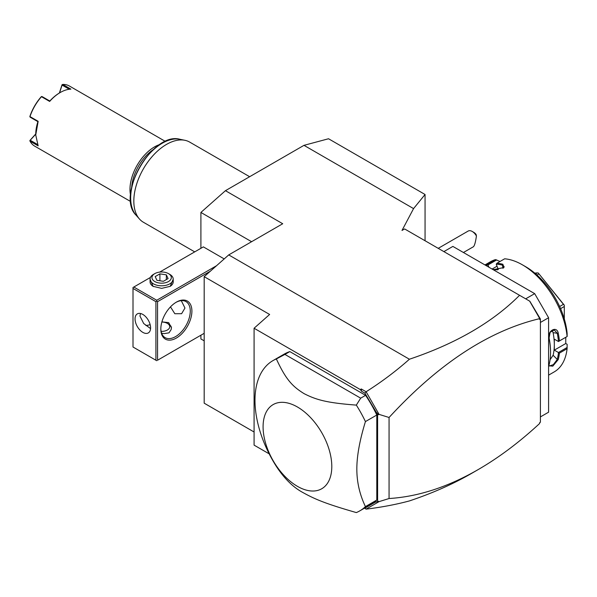 <?xml version="1.0" encoding="UTF-8"?>
<svg xmlns="http://www.w3.org/2000/svg" width="597" height="597" viewBox="0 0 597 597"><rect width="100%" height="100%" fill="white"/><g stroke="black" fill="none" stroke-linecap="round" stroke-linejoin="round"><path stroke-width="0.9" d="M200.905 248.3L200.905 212.442L225.45 190.682L303.985 145.34L328.529 138.758L425.057 194.495L425.057 240.74M204.181 340.835L200.905 338.947L200.905 335.208M303.985 145.34L413.564 208.599L402.005 230.442L404.609 228.935L529.823 301.224L540.404 318.999L540.404 422.258L539.591 422.736L539.591 423.474M225.45 190.682L282.717 223.741L228.726 254.912L409.408 359.23C455.944 343.573 492.659 322.261 519.562 295.299M364.439 508.181L366.11 509.144C381.647 507.241 396.08 504.502 409.408 500.928C432.295 493.271 452.936 484.145 471.339 473.533L478.107 469.623C498.831 457.638 519.323 442.273 539.591 423.534L539.591 422.736M525.681 298.836L534.681 293.642L548.591 317.731L548.591 412.191L540.404 416.915M443.877 251.606L452.877 246.412L534.681 293.642M540.404 322.455L548.591 317.731M567.15 347.461L558.426 352.506L554.314 350.133L565.769 343.521L567.135 344.305L567.09 348.693L559.404 353.133A63.633 36.738 60 0 1 558.24 359.558L552.777 366.162L548.912 365.797L549.076 364.849A63.633 36.738 -120 0 0 550.553 352.491A63.633 36.738 -120 0 0 549.076 338.432L549.091 338.021A62.939 36.335 60 0 1 550.553 351.924A62.939 36.335 60 0 1 550.553 352.208M567.09 348.693A63.633 36.738 60 0 1 554.225 371.894L548.591 375.147M559.404 353.133L558.426 352.506M558.471 352.596A62.939 36.335 60 0 1 557.27 359.424L553.367 364.618L549.255 366.036L548.964 365.342M554.314 350.133L554.314 344.656A56.693 32.731 60 0 1 553.098 355.26L550.076 359.737M558.24 359.558L557.27 359.424L553.098 355.26M549.076 338.432C547.046 330.947 556.725 325.365 558.24 333.141A63.633 36.738 60 0 1 559.404 340.909L567.15 336.507L567.135 333.35A59.006 34.066 60 0 0 525.681 266.717L522.412 264.829A63.633 36.738 60 0 1 567.09 336.469M484.958 264.934L490.592 261.68A63.633 36.738 60 0 1 495.488 259.613L500.04 261.464M485.1 265.016A63.633 36.738 60 0 1 487.794 264.053L495.488 259.613M522.412 264.829A63.633 36.738 60 0 0 504.652 258.8L496.965 263.24A63.633 36.738 60 0 1 502.868 264.262L503.935 267.546L493.704 269.553A63.633 36.738 -120 0 0 492.413 269.24M558.24 333.141L557.27 333.298A62.939 36.335 60 0 1 558.471 341.506L559.404 340.909M552.031 330.395L553.098 332.641A56.693 32.731 60 0 1 554.314 344.656L554.314 339.171L558.471 341.506M558.426 341.544L567.15 336.507M496.965 263.24L496.241 264.187L498.294 269.486L494.973 269.784M502.868 264.262L502.502 265.165L504.114 266.508L503.652 267.807M496.264 264.12A62.939 36.335 60 0 1 502.502 265.165L502.943 268.299M485.943 265.501A62.939 36.335 60 0 1 487.95 264.867L487.794 264.053M488.913 267.217L487.95 264.867M488.025 264.926L496.749 259.889M497.025 266.21L492.092 269.053M565.769 343.521L565.769 337.305M495.055 269.792A56.693 32.731 60 0 1 497.794 269.799M559.643 306.515L563.449 304.321L564.292 305.171L564.292 318.94M536.964 275.03L538.964 273.874L563.449 304.321M560.583 308.656L564.292 306.515M564.292 305.171L538.964 273.874M535.613 273.844L537.27 272.889L538.539 273.135M534.755 273.113L537.27 272.889M549.091 338.021L550.121 332.298L554.255 329.969L557.27 333.298L553.098 332.641M364.685 508.04L366.103 509.114L379.065 501.629L389.065 498.525C418.042 496.726 447.72 487.092 478.107 469.623M254.083 431.997L204.181 403.184L204.181 276.672L269.628 314.462L254.083 328.246L254.083 445.131L269.187 453.854M204.181 276.672L228.726 254.912M254.083 328.246L360.431 389.64L361.222 388.946L366.11 391.766C381.647 381.901 396.08 371.058 409.408 359.23M366.11 391.766L379.065 414.378L389.065 417.482C438.608 363.7 488.786 330.76 539.591 318.671L538.621 316.462M529.658 301.134L539.591 318.335M364.894 508.166L375.125 502.256L377.61 501.532L377.61 414.482L364.894 393.162L361.521 391.214L361.222 388.946M364.894 393.162L366.103 391.93M361.521 391.214L360.431 389.64M359.73 510.905L371.095 504.338A86.766 50.096 -120 0 0 376.797 500.04L376.797 415.027A86.766 50.096 -120 0 0 365.588 395.333L289.829 351.596A86.766 50.096 -120 0 0 284.321 354.051L272.956 360.61A86.766 50.096 -120 0 0 254.986 400.333A86.766 50.096 -120 0 0 276.359 466.406C284.381 478.682 293.291 487.421 303.089 492.637C315.35 499.435 326.119 503.875 356.327 512.577A86.766 50.096 -120 0 0 359.73 510.905A86.766 50.096 -120 0 0 365.431 506.607L376.797 500.04M389.065 417.482L389.065 498.525M379.065 414.378L377.61 414.482M375.125 502.256L377.61 501.532M378.461 501.293L379.065 501.629M375.125 410.893L378.461 414.721M540.404 318.999L539.591 319.47L539.591 318.671M289.829 351.596L284.918 354.424L360.678 398.169L356.327 405.109A86.766 50.096 60 0 1 365.431 421.586L376.797 415.027M365.431 421.586C359.692 440.265 356.827 456.086 356.834 469.055C356.827 482.04 359.692 494.562 365.431 506.607M284.918 354.424L276.359 358.939A86.766 50.096 -120 0 0 272.956 360.61M360.678 398.169L365.588 395.333M263.083 426.833A48.588 28.052 60 0 1 297.44 406.997A48.588 28.052 60 0 1 331.798 466.511A48.588 28.052 60 0 1 297.44 486.346A48.588 28.052 60 0 1 263.083 426.833M356.327 405.109C326.887 402.878 316.141 399.848 304.06 393.624C292.448 386.446 285.881 379.58 276.359 358.939M251.598 241.703L200.905 212.442M224.203 258.919L203.361 246.882L159.675 272.105M216.51 265.74L156.735 300.254L133.825 287.03L133.004 287.5L133.004 347.014L155.914 360.237L155.914 301.672L156.735 301.201L157.548 301.672L210.405 271.157M133.825 287.03L150.444 277.433M173.212 279.224L170.227 286.321L161.638 288.373L153.048 286.321L150.071 279.224M156.735 300.254L156.735 301.201M157.548 360.237L204.181 333.32L157.548 360.237L157.548 301.672M160.824 329.066A21.985 12.694 -60 0 1 176.369 302.142A21.985 12.694 -60 0 1 191.906 311.119A21.985 12.694 -60 0 1 176.369 338.036A21.985 12.694 -60 0 1 160.824 329.066M156.735 360.707L155.914 360.237M155.914 301.672L133.004 288.448M135.056 318.91A10.992 6.343 60 0 1 137.332 313.88A10.992 6.343 60 0 1 145.795 316.828A10.992 6.343 60 0 1 150.593 327.887A10.992 6.343 60 0 1 148.317 332.917A10.992 6.343 60 0 1 139.847 329.969A10.992 6.343 60 0 1 135.056 318.91M140.504 313.492L139.959 316.074L143.683 323.522L150.571 328.604M181.279 300.649L184.958 308.045L181.615 313.694L174.817 313.723L170.488 306.873M175.951 302.388A20.828 12.022 -60 0 1 185.958 301.582A20.828 12.022 -60 0 1 190.271 311.119A20.828 12.022 -60 0 1 181.182 332.074A20.828 12.022 -60 0 1 165.138 337.656A20.828 12.022 -60 0 1 160.824 328.581M145.78 325.402A20.828 12.022 120 0 0 150.138 324.596M161.66 333.298L164.235 333.596L169.003 332.842L171.123 329.619L171.473 327.619L168.675 322.611L161.899 321.887M161.123 331.372A8.097 4.679 180 0 0 167.369 330.014A8.097 4.679 0 0 0 167.369 323.395A8.097 4.679 0 0 0 161.854 322.029M171.466 327.91A9.836 5.679 0 0 0 168.593 324.104L167.369 323.395M153.257 286.441A11.567 6.679 180 0 1 150.071 281.836L150.071 279.12A11.567 6.679 180 0 1 153.459 274.396L154.787 273.627A9.694 5.597 0 0 1 168.496 273.627L169.824 274.396A11.567 6.679 0 0 1 173.212 279.12A11.567 6.679 0 0 1 169.824 283.844A11.567 6.679 180 0 1 157.212 285.291A11.567 6.679 180 0 1 150.071 279.12M173.212 279.12L173.212 281.836A11.567 6.679 180 0 1 170.018 286.441M154.787 273.627A9.694 5.597 180 0 0 154.787 281.538A9.694 5.597 180 0 0 168.496 281.538A9.694 5.597 0 0 0 168.496 273.627M156.914 280.314L155.19 276.583L159.914 273.859L166.362 274.859L168.093 278.583L163.369 281.306L156.914 280.314M159.914 273.859L159.914 280.777M166.362 274.859L166.362 279.583M472.227 231.457L473.861 232.405A5.783 3.343 60 0 1 476.115 234.479L476.428 236.009A8.097 4.679 -120 0 0 474.361 233.166A8.097 4.679 -120 0 0 472.227 231.457A8.097 4.679 -120 0 0 468.175 231.054L438.228 248.345M476.428 236.009C475.578 241.979 474.593 245.546 473.466 246.71L463.429 252.501M413.564 208.599L425.057 194.495M194.712 251.874L143.407 222.256A46.275 26.716 -60 0 1 139.444 218.995A46.275 26.716 -60 0 1 133.825 201.07A46.275 26.716 -60 0 1 151.205 157.66A46.275 26.716 -60 0 1 184.883 140.295A46.275 26.716 -60 0 1 189.689 142.101L249.636 176.712M153.325 149.571A33.551 19.373 120 0 0 131.706 187.033M159.921 144.474A34.708 20.037 120 0 0 129.982 189.406A34.708 20.037 120 0 0 130.579 195.294M165.429 141.452L69.453 86.043A34.708 20.037 120 0 0 62.73 84.423L70.909 89.147A34.708 20.037 120 0 0 60.282 92.483A34.708 20.037 120 0 0 49.648 101.423L41.469 96.699A34.708 20.037 120 0 0 29.977 116.594L38.163 121.318L35.738 134.997L38.163 145.869L29.977 141.146A34.708 20.037 120 0 0 34.745 146.161L130.721 201.57M35.738 134.997L35.738 134.429A34.014 19.641 -60 0 1 37.902 121.661M38.163 121.318L37.902 121.654L30.216 117.221L29.977 116.594M59.379 93.013L62.028 84.774L62.73 84.423M69.319 89.259L62.073 85.08L62.148 84.61M60.036 92.632A34.014 19.641 120 0 0 59.79 92.766A34.014 19.641 120 0 0 49.82 101.027L49.648 101.423M41.469 96.699L42.126 96.595L49.812 101.027M41.551 96.498L41.193 96.804A34.014 19.641 -60 0 0 29.932 116.303L29.85 116.766M29.977 141.146L30.216 140.25L37.462 144.437M30.216 140.25L35.738 134.153M29.85 140.556L35.745 133.952M59.558 92.908L62.073 85.08M184.883 140.295L179.936 139.288A44.648 25.775 120 0 0 139.922 166.802A44.648 25.775 120 0 0 136.101 215.218L139.444 218.995M550.553 352.491L550.553 351.924M153.048 286.321L153.459 286.56M179.936 139.288C152.66 131.34 115.572 195.57 136.101 215.218M60.282 92.483L59.79 92.766"/></g></svg>
